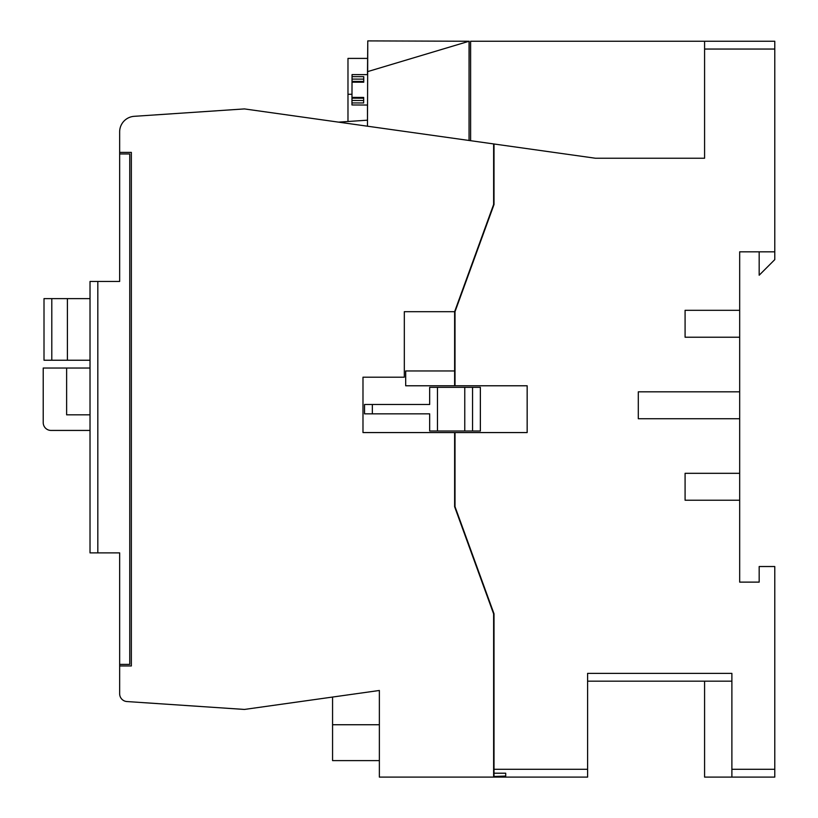 <?xml version="1.0" encoding="UTF-8"?>
<svg xmlns="http://www.w3.org/2000/svg" width="818" height="818" viewBox="0 0 818 818"><rect width="100%" height="100%" fill="white"/><g stroke="black" fill="none" stroke-linecap="round" stroke-linejoin="round"><path stroke-width="1.23" d="M352.037 81.391L363.734 81.432L363.744 79.131L352.037 79.09L351.975 97.393L363.673 97.434L363.652 102.966L351.955 102.925L351.965 100.471L363.662 100.512L363.673 98.211L351.975 98.17L351.975 97.393M367.548 105.031L351.955 104.97L351.955 102.925M352.037 79.09L352.057 74.591L367.65 74.642M352.026 82.168L363.734 82.209L363.744 76.677L352.047 76.636M119.653 664.4L119.653 552.876L90.021 552.876L90.021 281.464L119.653 281.464L119.653 153.948L129.755 153.948L129.755 664.4L119.653 664.4L119.653 693.766A7.802 7.802 0 0 0 126.933 701.547L244.439 709.441L379.368 690.474L379.368 777.1L493.622 777.1L493.622 613.868L454.624 506.731L454.624 432.569L362.988 432.569L362.988 377.19L404.317 377.19L404.317 311.689L454.624 311.689L454.624 385.779L527.16 385.779L527.16 432.569L454.624 432.569M774.779 769.298L774.779 777.1L731.885 777.1L731.885 769.298L774.779 769.298L774.779 566.526L759.176 566.526L759.176 582.119L739.676 582.119L739.676 473.315L685.085 473.315L685.085 500.227L739.676 500.227M493.622 776.497L505.708 776.057L505.708 773.204L494.011 773.204L494.011 769.298L587.6 769.298L587.6 673.378L731.885 673.378L731.885 769.298M351.975 98.17L351.965 100.471M469.051 140.481L469.051 41.248L367.66 71.606L367.476 126.207M367.66 71.606L367.773 40.9L469.154 41.248L469.051 71.79M338.509 122.138L367.497 120.185L367.476 105.031M367.476 74.642L367.773 41.248M470.616 140.696L470.616 41.248L774.779 41.248L774.779 49.049L704.584 49.049L704.584 158.232L595.402 158.232L494.011 143.988L494.011 204.551L455.012 311.689L455.012 385.779M739.676 473.315L739.676 418.724L638.296 418.724L638.296 391.822L739.676 391.822L739.676 337.221L685.085 337.221L685.085 310.319L739.676 310.319L739.676 251.821L774.779 251.821L774.779 49.049M774.779 251.821L774.779 259.623L759.176 275.226L759.176 251.821M464.767 431.014L464.767 387.333L480.36 387.333L480.36 431.014L429.665 431.014L429.665 413.847L364.542 413.847L364.542 404.481L429.665 404.481L429.665 387.333L437.466 387.333L437.466 431.014M464.767 387.333L437.466 387.333M244.439 108.917L134.203 116.32L244.439 108.917L493.622 143.927L493.622 204.48L454.624 311.689M455.012 432.569L455.012 506.659L494.011 613.797L494.011 769.298M454.624 370.963L405.687 370.963L405.687 385.779L454.624 385.779M134.203 116.32A15.593 15.593 0 0 0 119.653 131.882L119.653 153.948M119.653 665.954L131.35 665.954L131.35 152.393L119.653 152.393M244.439 709.441L126.933 701.547M90.021 430.432L51.023 430.432A7.802 7.802 0 0 1 43.221 422.63L43.221 368.039L90.021 368.039M90.021 414.828L66.626 414.828L66.626 368.039M90.021 360.237L44.008 360.237L44.008 298.621L51.8 298.621L51.8 360.237M704.584 681.169L704.584 777.1L731.885 777.1M587.6 769.298L587.6 777.1L493.622 777.1M494.011 773.204L494.011 776.057M704.584 49.049L704.584 41.248M739.676 337.221L739.676 310.319M739.676 418.724L739.676 391.822M731.885 681.169L587.6 681.169M67.403 360.237L67.403 298.621L90.021 298.621M67.403 298.621L51.8 298.621M372.343 404.481L372.343 413.847M472.559 387.333L472.559 431.014M347.977 121.493L347.977 58.405L367.476 58.405M379.368 760.607L332.568 760.607L332.568 697.048M97.823 281.464L97.823 552.876M347.977 94.285L351.985 94.285M332.568 724.738L379.368 724.738"/></g></svg>
